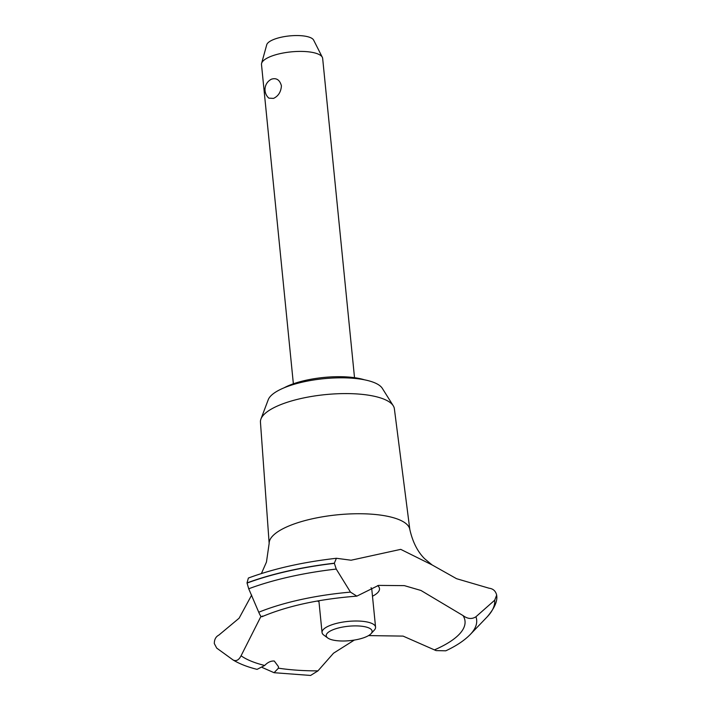 <?xml version="1.0" encoding="UTF-8"?>
<svg xmlns="http://www.w3.org/2000/svg" width="711" height="711" viewBox="0 0 711 711"><rect width="100%" height="100%" fill="white"/><g stroke="black" fill="none" stroke-linecap="round" stroke-linejoin="round"><path stroke-width="1.07" d="M284.062 387.824A50.321 15.802 -5.7 0 1 288.017 385.895A50.321 15.802 -5.7 0 1 364.441 379.798M269.167 543.524L260.448 422.147A67.296 21.134 -5.7 0 1 260.946 419.001A67.296 21.134 -5.7 0 1 277.725 405.883A67.296 21.134 -5.7 0 1 345.582 393.583A67.296 21.134 -5.7 0 1 393.272 405.794A67.296 21.134 -5.7 0 1 394.374 408.781L409.82 529.482M260.946 419.001L268.243 399.715A58.009 18.21 -5.7 0 1 282.702 388.402A58.009 18.21 -5.7 0 1 341.2 377.808A58.009 18.21 -5.7 0 1 382.305 388.33L393.272 405.794M261.408 573.546L266.465 562.037L269.167 543.328A70.682 22.192 -5.7 0 1 287.324 526.655A70.682 22.192 -5.7 0 1 362.877 513.777A70.682 22.192 -5.7 0 1 409.785 529.286C412.576 541.791 417.49 551.576 424.538 558.65L432.075 564.916L456.551 578.692L489.106 588.228C493.141 588.726 495.665 591.01 496.669 595.098L494.705 600.2A148.119 46.508 -5.7 0 1 487.213 616.828L470.202 634.559A128.202 40.251 -5.7 0 0 475.926 616.766C471.908 619.37 467.616 618.97 463.039 615.575L420.974 590.477L404.363 585.633L378.51 585.402L356.833 596.138L350.479 592.121L336.241 569.067L334.321 563.21L336.41 558.277L351.083 560.224L400.737 549.363L432.066 564.916M368.565 635.59L403.075 636.105L436.065 650.601L445.779 650.814C456.204 645.961 464.345 640.54 470.202 634.559M494.705 600.191L475.926 616.766M233.021 659.932L233.297 660.11C239.669 663.923 247.597 667.007 257.08 669.362L264.696 665.469A116.506 36.581 -5.7 0 1 241.073 655.773C238.825 660.155 236.141 661.541 233.021 659.932L216.713 648.103L214.313 643.571C214.313 639.482 215.815 636.665 218.837 635.119M264.696 665.469C267.727 662.279 270.927 660.795 274.286 661.034L278.392 666.545L278.445 668.171L274.073 672.704L262.297 667.522M354.522 377.692L322.661 58.426A30.733 9.652 174.3 0 0 322.323 57.289A30.733 9.652 174.3 0 0 300.869 51.405A30.733 9.652 174.3 0 0 269.38 57.022A30.733 9.652 174.3 0 0 261.604 63.35A30.733 9.652 174.3 0 0 261.497 64.532L293.367 383.798M271.584 79.134C276.499 77.695 279.779 79.916 281.423 85.818C280.978 91.959 278.339 96.145 273.513 98.394L268.856 98.154A11.527 11.527 0 0 1 271.255 79.294L271.584 79.134M261.604 63.35L266.723 44.784A23.739 7.457 -5.7 0 1 272.731 39.887A23.739 7.457 -5.7 0 1 297.056 35.55A23.739 7.457 -5.7 0 1 313.631 40.1L322.323 57.289M366.192 636.789A23.045 7.234 174.3 0 0 371.053 633.67A23.045 7.234 174.3 0 0 360.575 626.115A23.045 7.234 174.3 0 0 332.144 630.106A23.045 7.234 174.3 0 0 327.762 637.989A23.045 7.234 174.3 0 0 366.192 636.789M327.762 637.989L323.834 635.119A26.894 8.443 -5.7 0 1 322.047 632.488A26.894 8.443 -5.7 0 1 328.944 625.92A26.894 8.443 -5.7 0 1 358.033 621.032A26.894 8.443 -5.7 0 1 375.568 627.146A26.894 8.443 -5.7 0 1 374.341 630.079L371.053 633.67M371.044 587.721A26.894 8.443 -5.7 0 1 371.8 589.401L375.568 627.146M336.41 558.277C303.01 562.072 273.673 568.667 248.379 578.043L247.019 582.931L248.717 588.779L258.751 612.242A128.202 40.251 -5.7 0 1 350.479 592.121M258.751 612.233C260.484 616.401 261.746 617.655 262.537 616.002M260.999 616.304L241.073 655.773M218.828 635.119L239.1 618.215L251.667 595.08M463.039 615.575A116.506 36.581 -5.7 0 1 435.15 649.578A116.506 36.581 -5.7 0 1 434.634 649.801M274.073 672.704L310.6 675.45L317.95 670.873L333.512 653.205L354.327 640.069M317.95 670.873A116.506 36.581 -5.7 0 1 278.445 668.171M377.665 585.597A34.643 10.878 -5.7 0 1 372.475 596.227M318.963 601.568A34.643 10.878 -5.7 0 1 317.186 601.017M247.019 582.931A150.59 47.282 -5.7 0 1 334.321 563.21M247.037 583.082A150.59 47.282 -5.7 0 1 334.339 563.352M496.678 595.24A150.59 47.282 -5.7 0 1 496.687 595.445C497.629 601.177 494.465 608.305 487.213 616.828M248.717 588.779A148.119 46.508 -5.7 0 1 336.241 569.067M318.875 600.724L322.047 632.488M356.833 596.138C319.141 599.062 287.537 605.914 262.021 616.695"/></g></svg>
